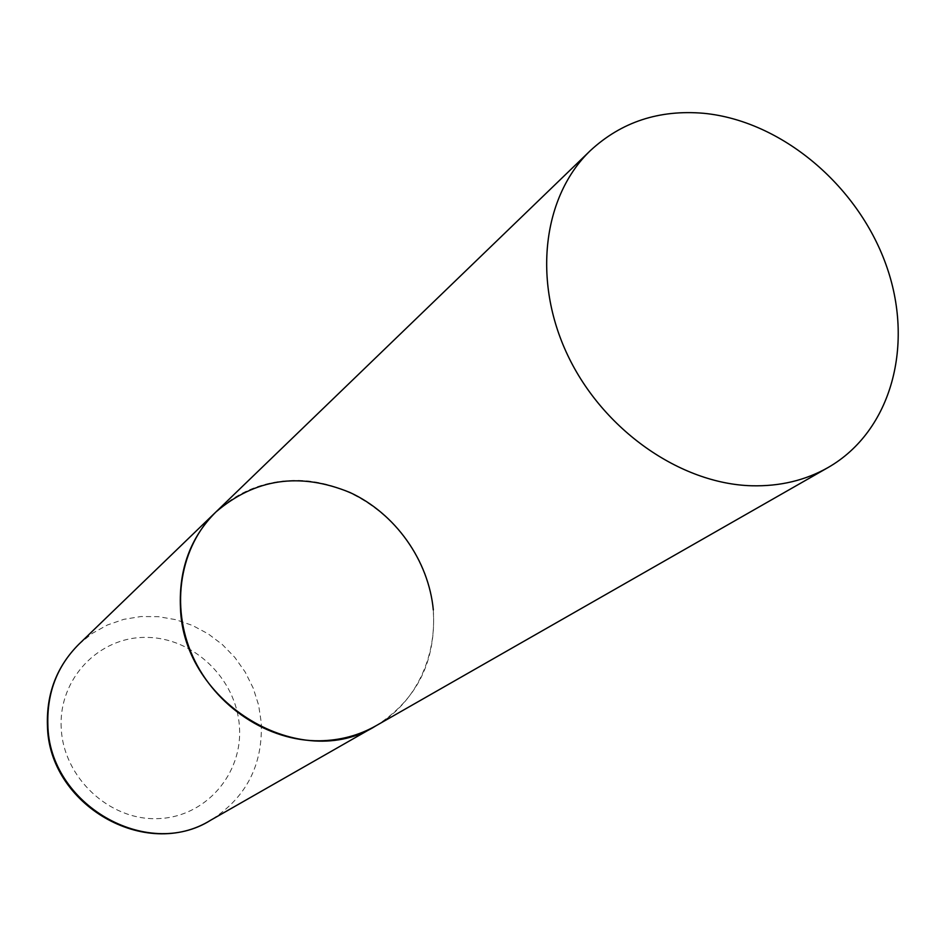<?xml version="1.0" encoding="UTF-8"?>
<svg xmlns="http://www.w3.org/2000/svg" width="946" height="946" viewBox="0 0 946 946"><rect width="100%" height="100%" fill="white"/><g stroke="black" fill="none" stroke-linecap="round" stroke-linejoin="round"><path stroke-width="0.71" stroke-dasharray="4.73 3.55" d="M433.315 609.933C436.354 660.887 417.269 699.496 376.047 725.736C424.234 698.219 445.188 635.866 427.261 580.276C409.535 524.604 355.59 482.117 299.385 480.426C267.009 479.823 239.161 490.359 215.842 512.046M78.861 644.25L92.33 633.347L107.466 624.975L123.82 619.334L140.942 616.544L158.396 616.662L175.696 619.654L192.416 625.412L208.096 633.796L222.357 644.557L234.833 657.423L245.191 672.05L253.185 688.073L258.601 705.066L261.273 722.614C262.917 765.279 246.078 797.797 210.745 820.17M61.218 727.994C58.439 678.684 98.963 636.705 146.133 637.403C193.28 637.391 236.323 678.625 239.397 726.315C243.169 773.994 205.282 817.734 157.095 818.645C108.956 820.288 63.264 777.305 61.218 727.994"/><path stroke-width="1.42" d="M828.069 467.537C892.007 430.879 914.77 343.765 885.858 264.265C857.194 184.659 780.982 120.769 703.729 113.295C659.22 109.488 621.451 121.904 590.422 150.556C542.945 195.976 532.196 280.56 567.647 355.128C602.933 429.721 680.079 483.784 751.609 485.771C779.894 486.469 805.389 480.391 828.069 467.537L210.745 820.17C146.902 860.754 48.695 804.301 47.856 724.506C46.957 692.543 57.292 665.795 78.861 644.25L215.842 512.046C180.13 546.315 169.937 605.818 192.677 656.24C215.31 706.686 268.262 741.546 319.831 740.789C340.241 740.434 358.972 735.42 376.047 725.736C301.502 773.509 182.921 703.635 180.45 607.533C178.806 569.102 190.595 537.269 215.842 512.046C255.089 478.499 299.764 471.971 349.89 492.464C395.298 513.382 428.668 560.339 433.315 609.933M78.861 644.25C56.985 666.209 46.508 693.158 47.418 725.085M210.745 820.17C145.471 860.931 48.636 804.81 47.442 725.665M215.842 512.046L590.422 150.556"/></g></svg>
